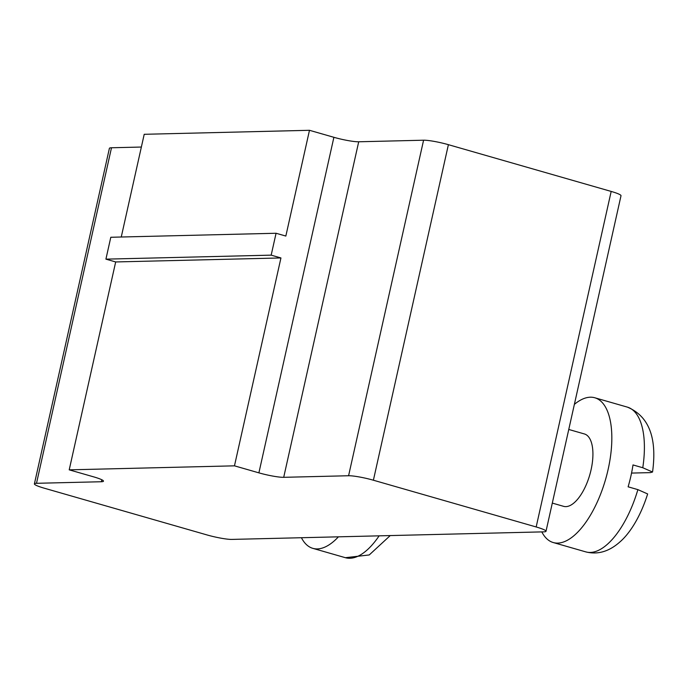 <?xml version="1.0" encoding="UTF-8"?>
<svg xmlns="http://www.w3.org/2000/svg" width="688" height="688" viewBox="0 0 688 688"><rect width="100%" height="100%" fill="white"/><g stroke="black" fill="none" stroke-linecap="round" stroke-linejoin="round"><path stroke-width="1.03" d="M546.005 531.282A18.825 2.296 -167.4 0 1 543.916 531.85L231.83 539.409A18.825 2.296 12.6 0 1 207.011 534.937L44.238 488.188A18.825 2.296 12.6 0 1 34.4 483.87A18.825 2.296 12.6 0 1 36.498 483.303L101.368 481.738A18.825 2.296 -167.4 0 0 103.467 481.17A18.825 2.296 -167.4 0 0 93.628 476.853L69.213 469.844L234.47 465.836L258.894 472.854A18.825 2.296 -167.4 0 0 283.705 477.317L348.584 475.743A18.825 2.296 12.6 0 1 373.395 480.215L536.167 526.965L611.176 191.427A18.825 2.296 -167.4 0 1 621.006 195.736L546.005 531.282A18.825 2.296 -167.4 0 0 536.167 526.965M234.47 465.836L280.945 257.948L271.175 255.145L276.069 233.258L285.838 236.061L309.48 130.299L333.895 137.308A18.825 2.296 -167.4 0 0 358.706 141.78L423.584 140.206A18.825 2.296 12.6 0 1 448.395 144.678L611.176 191.427M34.4 483.87L109.401 148.333A18.825 2.296 12.6 0 1 111.499 147.765L141.367 147.043M69.213 469.844L115.679 261.947L105.918 259.144L110.802 237.265L276.069 233.258M121.26 237.007L144.213 134.298L309.48 130.299M280.945 257.948L115.679 261.947M448.352 534.163L433.844 534.516M453.401 534.043L449.298 534.137M535.083 532.065L536.029 532.039M520.567 532.409L540.132 531.936M552.309 503.091L563.618 506.342A37.651 16.443 -74 0 0 589.822 474.686A37.651 16.443 -74 0 0 584.404 433.956L568.77 429.467M271.175 255.145L105.918 259.144M301.421 537.724A75.31 32.895 -74 0 0 312.842 548.353A75.31 32.895 -74 0 0 338.436 536.821M541.809 531.901A75.31 32.895 -74 0 0 553.229 542.531A75.31 32.895 -74 0 0 605.629 479.226A75.31 32.895 -74 0 0 594.802 397.767A75.31 32.895 -74 0 0 574.377 404.381M637.879 489.624L647.649 493.95C640.029 518.124 629.038 534.112 619.879 541.963C609.052 551.595 597.683 554.898 585.78 551.879A75.31 32.895 -74 0 0 637.879 489.624L628.118 486.82A75.31 32.895 -74 0 0 630.948 475.864A75.31 32.895 -74 0 0 633.003 464.933L642.773 467.737L652.551 472.02L650.384 472.622L631.541 473.077M373.395 480.215L448.395 144.678M348.584 475.743L423.584 140.206M36.498 483.303L111.499 147.765M283.705 477.317L358.706 141.78M101.368 481.738L101.815 479.76M258.894 472.854L333.895 137.308M390.234 535.574L369.232 554.949L345.402 557.701A75.31 32.895 -74 0 0 379.131 535.84M642.773 467.737A75.31 32.895 -74 0 0 627.353 407.115L594.802 397.767M345.402 557.701L312.842 548.353M585.78 551.879L553.229 542.531M652.551 472.02C657.238 437.706 648.844 416.068 627.353 407.115"/></g></svg>
